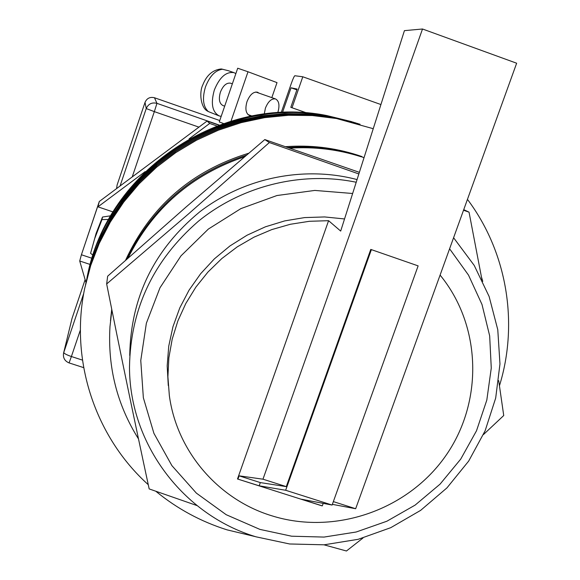 <?xml version="1.0" encoding="UTF-8"?>
<svg xmlns="http://www.w3.org/2000/svg" width="580" height="580" viewBox="0 0 580 580"><rect width="100%" height="100%" fill="white"/><g stroke="black" fill="none" stroke-linecap="round" stroke-linejoin="round"><path stroke-width="0.87" d="M373.245 128.702L334.102 117.856L360.057 124.236L332.253 117.269L357.962 123.591L330.433 116.696L355.895 122.953L328.65 116.13L353.873 122.329L328.65 116.13C222.299 94.525 107.169 171.637 86.942 278.052C107.169 171.637 222.299 94.525 328.65 116.13L326.902 115.579C221.509 94.163 107.445 170.563 87.384 276.022M351.886 121.713L326.902 115.579M330.433 116.696L307.596 113.883L284.519 113.593L261.478 115.848L238.764 120.618L216.673 127.854L195.482 137.475L175.457 149.357L156.861 163.35L139.91 179.278L124.831 196.946L111.802 216.108L100.993 236.538L92.517 257.969L86.485 280.125L92.517 257.969L100.993 236.538L111.802 216.108L124.831 196.946L139.91 179.278L156.861 163.35L175.457 149.357L195.482 137.475L216.673 127.854L238.764 120.618L261.478 115.848L284.519 113.593L307.596 113.883L330.433 116.696M332.253 117.269L309.205 114.434L285.911 114.144L262.653 116.413L239.728 121.234L217.435 128.543L196.04 138.25L175.827 150.249L157.049 164.372L139.947 180.452L124.722 198.28L111.578 217.631L100.666 238.249L92.111 259.876L86.021 282.243L92.111 259.876L100.666 238.249L111.578 217.631L124.722 198.28L139.947 180.452L157.049 164.372L175.827 150.249L196.04 138.25L217.435 128.543L239.728 121.234L262.653 116.413L285.911 114.144L309.205 114.434L332.253 117.269M334.102 117.856L310.844 114.992L287.325 114.702L263.849 116.993L240.714 121.858L218.203 129.238L196.606 139.041L176.204 151.155L157.245 165.416L139.976 181.649L124.613 199.643L111.346 219.175L100.325 239.989L91.698 261.819L85.55 284.388L91.698 261.819L100.325 239.989L111.346 219.175L124.613 199.643L139.976 181.649L157.245 165.416L176.204 151.155L196.606 139.041L218.203 129.238L240.714 121.858L263.849 116.993L287.325 114.702L310.844 114.992L334.102 117.856M155.897 491.311C177.154 508.747 200.876 521.601 227.063 529.859L255.454 536.652M499.452 385.772C518.803 323.27 507.159 252.22 467.451 199.375M335.994 118.458L312.373 115.55L288.499 115.282L264.676 117.646L241.193 122.641L218.363 130.196L196.468 140.222L175.805 152.605L156.622 167.171L139.178 183.744L123.692 202.101L110.345 222.017L99.318 243.223L90.734 265.444L84.687 288.405C69.585 360.332 95.214 436.986 148.262 484.684M110.686 215.804L102.5 217.036L96.099 233.406L90.581 253.322L94.685 238.619L101.978 219.566L102.5 217.036M101.978 219.566L108.583 219.508M93.01 255.186L90.581 253.322M364.022 157.702L359.411 155.976C336.233 148.611 312.366 145.79 287.825 147.508C312.366 145.79 336.233 148.611 359.411 155.976L357.265 155.012C334.007 147.617 310.068 144.848 285.447 146.689M246.384 155.186C191.639 172.949 151.815 207.567 126.911 259.035C151.815 207.567 191.639 172.949 246.384 155.186M111.809 309.589L110.483 320.668L111.809 309.589M361.985 156.593L357.265 155.012M248.675 153.243C191.596 170.766 150.568 206.422 125.592 260.21M111.737 309.234L110.7 318.384M482.77 281.329L481.501 277.138M361.115 156.752C338.002 149.401 314.2 146.537 289.717 148.168M244.47 156.81C191.639 174.718 152.83 208.452 128.049 258.027M111.875 309.923L109.982 326.591C107.604 367.408 117.116 404.854 138.504 438.922M189.094 138.83L209.706 123.446L216.789 125.918M145.188 171.6L97.962 206.843L99.115 202.231L81.41 254.758L99.296 201.492L207.104 121.039L218.87 125.135M113.006 211.925L97.962 206.843M85.956 282.525L79.714 260.993L90.204 264.48M99.115 202.231L99.296 201.492M209.706 123.446L207.104 121.039M79.714 260.993L81.41 254.758L92.017 258.288M282.482 112.498L291.058 87.797L297.149 89.081L290.805 107.336L292.03 107.742L302.796 76.778L294.829 75.741C294.176 76.161 292.987 78.778 291.276 83.578L281.22 112.556M296.88 89.856L291.058 87.797M380.929 104.545L302.796 76.778M306.914 112.991L292.03 107.742M306.849 112.984L290.805 107.336M251.162 115.71L249.523 115.529C245.804 113.521 244.956 108.888 247 101.63C249.806 94.757 253.286 91.611 257.433 92.191L259.021 93.148M231.043 121.075L248.008 71.761L277.015 82.621L271.817 97.636M223.474 123.504L219.262 121.959L237.706 68.222L248.008 71.761M224.677 106.176L222.995 105.567C219.32 103.61 218.457 99.144 220.393 92.184C223.075 85.586 226.461 82.592 230.536 83.179L230.724 83.244M264.277 114.021L265.401 108.163C268.141 101.456 271.505 98.375 275.486 98.919C279.089 100.869 279.872 105.386 277.849 112.455L277.748 112.737M235.871 73.573L233.921 72.63C226.048 71.499 219.508 77.321 214.31 90.081C210.576 103.559 212.251 112.187 219.327 115.971L221.19 116.341M228.397 70.724L221.313 68.955C212.853 69.796 206.698 75.088 202.84 84.825C199.02 92.336 200.745 106.843 206.85 110.737L208.307 111.563C203.058 106.56 202.108 98.353 205.465 86.942C209.786 75.857 215.564 69.948 222.8 69.223M218.957 115.833L208.307 111.563M116.587 188.587L117.102 185.013L145.029 102.363C146.907 98.223 150.06 96.686 154.498 97.759L219.755 120.531M72 318.5L63.568 353.191L72 318.5L85.122 279.661M323.981 544.816L346.456 551L362.986 538.008M483.459 434.565L503.73 415.526L498.691 380.625M481.951 279.632L469.039 212.149L463.522 210.25M129.731 355.46C130.703 297.46 154.041 249.581 199.759 211.838C244.093 177.661 303.869 165.554 357.062 179.575M358.853 173.957L269.352 142.542L188.181 214.201L106.662 283.961C121.068 356.004 135.242 424.321 149.176 488.918L197.026 505.586M106.662 283.961L107.648 276.203L185.868 207.183L264.806 139.57L359.078 172.238M469.039 212.149L463.732 209.648M269.352 142.542L264.806 139.57M333.348 501.613L355.663 508.725L516.649 63.22L422.515 29L404.427 30.646L340.685 231.079L328.584 220.69L309.394 221.292L290.363 224.271L271.795 229.586L253.996 237.155L237.249 246.862L221.821 258.55L207.966 272.027L195.902 287.078L185.825 303.456L177.879 320.899L172.202 339.126L168.86 357.831L167.903 376.732L169.338 395.524C176.784 451.385 218.218 499.351 271.454 515.685C334.181 535.529 407.16 510.465 445.223 456.511C483.452 402.694 481.936 326.083 440.089 275.087M344.542 218.95L324.662 216.942L304.601 217.587L284.744 220.893L265.437 226.802L247.058 235.212L229.926 245.963L214.368 258.868L200.665 273.688L189.065 290.138L179.778 307.915L172.963 326.7L168.744 346.144L167.178 365.886L168.28 385.57M418.129 265.879L370.765 249.414L418.129 265.879L332.108 505.057L285.664 490.267L259.173 485.808L237.495 478.986L328.584 220.69M371.301 249.857L285.664 490.267M422.515 29L262.972 479.189L239.112 475.839L237.974 479.065M355.663 508.725L332.362 504.353M323.212 503.367L322.306 505.883L321.661 505.753L237.495 478.986M332.108 505.057L301.346 499.213L322.306 505.883M370.765 249.414L286.288 486.62L262.972 479.189M286.288 486.62L260.318 482.589L259.173 485.808M260.318 482.589L239.112 475.839M80.403 329.933L71.391 356.526C66.577 354.866 64.039 353.517 63.778 352.459L83.716 293.494M120.053 185.999L146.24 108.554L145.029 102.363M198.925 127.136L154.338 111.628L132.225 176.915M83.665 367.633L69.078 362.913L71.391 356.526L82.461 360.115M154.498 97.759L156.948 103.349L219.153 125.034M146.24 108.554L154.338 111.628L156.948 103.349C151.931 102.138 148.364 103.878 146.24 108.554M352.64 193.495L314.802 190.429L276.95 195.532L240.888 208.612L208.365 229.056L180.96 255.889L159.971 287.796L146.37 323.227L140.766 360.477L143.354 397.771L153.925 433.369L171.905 465.638L196.381 493.138L226.186 514.699L259.927 529.402L291.602 536.203L324.039 537.073L356.149 532.012L386.86 521.231L415.135 505.1L440.039 484.162L460.73 459.106L476.506 430.773L486.816 400.091L491.267 368.09L489.665 335.863L482.009 304.507L468.517 275.13L449.594 248.791M255.845 536.775C183.512 515.018 129.674 444.49 129.492 367.401C130.348 309.089 153.309 260.376 198.367 221.27C242.194 185.607 301.767 171.02 356.214 182.25M230.536 83.179L232.355 83.817M255.794 92.024L275.486 98.919M233.921 72.63L228.034 70.6M247.95 114.557L251.923 115.985M63.568 353.191C62.894 357.845 64.728 361.079 69.078 362.913M453.589 237.735L474.23 265.437L489.114 296.474L497.778 329.723L499.967 363.986L495.683 398.076L485.112 430.817L468.669 461.1L446.926 487.911L420.659 510.357L390.739 527.684L358.186 539.306L324.089 544.808L289.601 543.975L255.911 536.797"/></g></svg>
